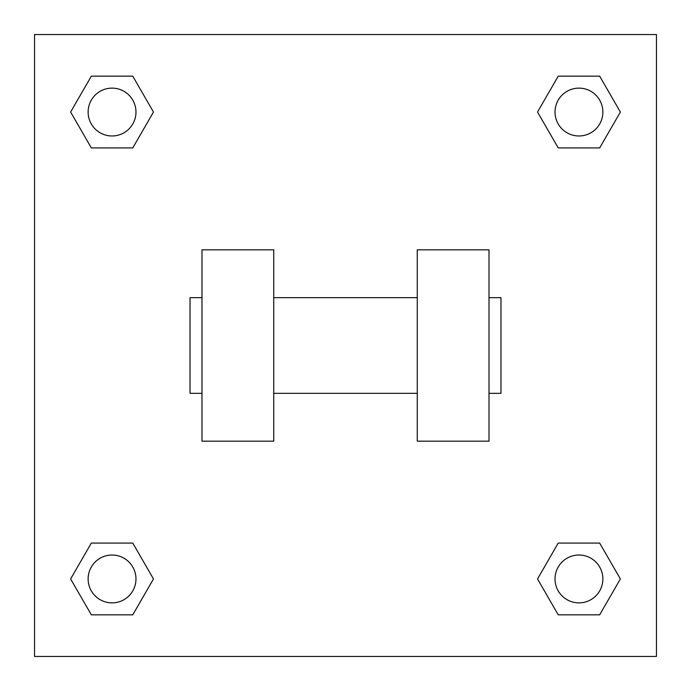 <?xml version="1.0" encoding="UTF-8"?>
<svg xmlns="http://www.w3.org/2000/svg" width="691" height="691" viewBox="0 0 691 691"><rect width="100%" height="100%" fill="white"/><g stroke="black" fill="none" stroke-linecap="round" stroke-linejoin="round"><path stroke-width="1.04" d="M153.48 112.046L132.767 147.926L91.333 147.926L70.62 112.046L91.333 76.165L132.767 76.165L153.48 112.046L132.767 147.926L121.089 147.926M121.089 543.074L132.767 543.074L153.48 578.954L132.767 614.835L91.333 614.835L70.62 578.954L91.333 543.074L132.767 543.074M569.911 147.926L558.233 147.926L537.52 112.046L558.233 76.165L599.667 76.165L620.38 112.046L599.667 147.926L558.233 147.926M537.52 578.954L558.233 543.074L599.667 543.074L620.38 578.954L599.667 614.835L558.233 614.835L537.52 578.954L558.233 543.074L569.911 543.074M558.233 543.074L599.667 543.074L558.233 543.074M599.667 614.835L558.233 614.835L599.667 614.835L620.38 578.954M602.872 578.954A23.917 23.917 0 0 0 566.991 558.233A23.917 23.917 0 0 0 566.991 599.667A23.917 23.917 0 0 0 602.872 578.954M132.767 614.835L91.333 614.835L132.767 614.835L153.48 578.954M135.972 578.954A23.917 23.917 0 0 0 100.091 558.233A23.917 23.917 0 0 0 100.091 599.667A23.917 23.917 0 0 0 135.972 578.954M558.233 76.165L599.667 76.165L558.233 76.165L537.52 112.046M602.872 112.046A23.917 23.917 0 0 0 566.991 91.333A23.917 23.917 0 0 0 566.991 132.767A23.917 23.917 0 0 0 602.872 112.046M91.333 76.165L132.767 76.165L91.333 76.165L70.62 112.046M132.767 147.926L91.333 147.926L132.767 147.926M135.972 112.046A23.917 23.917 0 0 0 100.091 91.333A23.917 23.917 0 0 0 100.091 132.767A23.917 23.917 0 0 0 135.972 112.046M656.45 34.55L656.45 656.45L34.55 656.45L34.55 34.55L656.45 34.55M70.62 578.954L91.333 543.074M620.38 112.046L599.667 147.926M417.26 249.822L417.26 441.178L489.012 441.178L489.012 249.822L417.26 249.822M273.74 441.178L273.74 249.822L201.988 249.822L201.988 441.178L273.74 441.178M489.012 393.334L500.975 393.334L500.975 297.666L489.012 297.666M201.988 297.666L190.025 297.666L190.025 393.334L201.988 393.334M417.26 297.666L273.74 297.666M417.26 393.334L273.74 393.334"/></g></svg>
